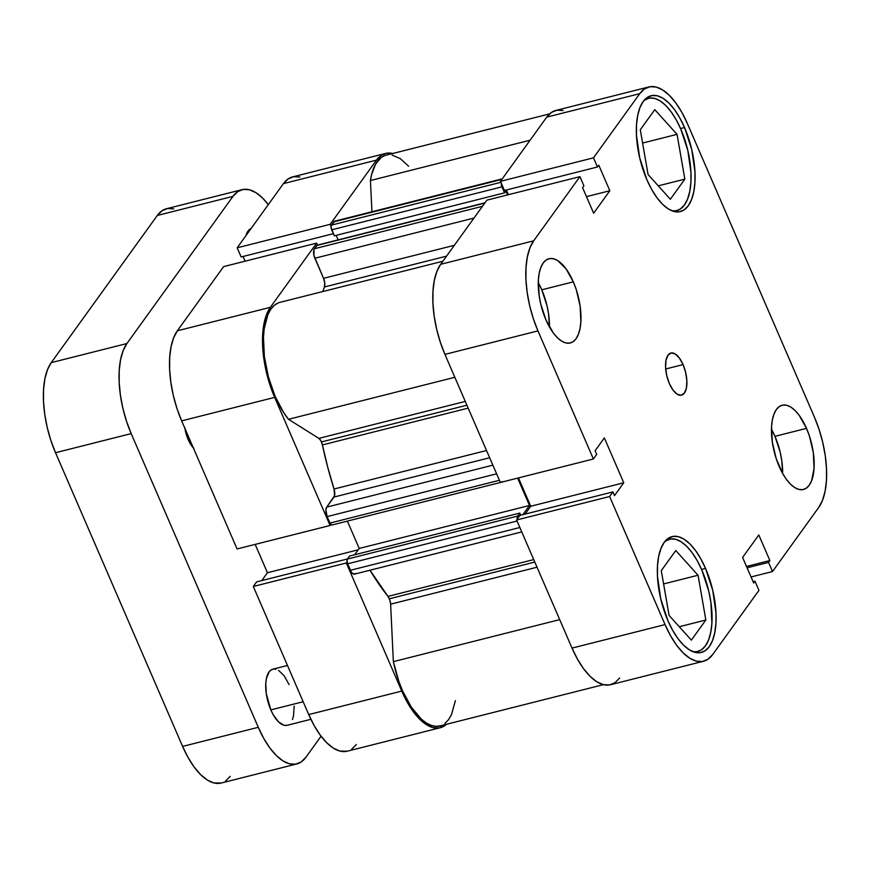 <?xml version="1.0" encoding="UTF-8"?>
<svg xmlns="http://www.w3.org/2000/svg" width="870" height="870" viewBox="0 0 870 870"><rect width="100%" height="100%" fill="white"/><g stroke="black" fill="none" stroke-linecap="round" stroke-linejoin="round"><path stroke-width="1.3" d="M680.818 129.13A57.931 25.48 -104.2 0 1 676.751 210.627A57.931 25.48 -104.2 0 1 671.944 210.812L675.783 210.823L680.449 208.952L684.429 204.983L687.572 199.067L689.747 191.443L690.889 182.395L690.932 172.271L687.8 150.39L680.818 129.13A57.931 25.48 -104.2 0 0 648.378 98.277A57.931 25.48 -104.2 0 0 644.061 100.398L649.346 98.082L654.523 98.375L660.015 100.811L665.593 105.324L671.064 111.719L676.197 119.755L680.818 129.13M701.818 570.013A57.931 25.48 -104.2 0 1 697.751 651.5A57.931 25.48 -104.2 0 1 692.944 651.684L696.783 651.706L701.459 649.825L705.439 645.855L708.571 639.95L710.757 632.327L711.888 623.279L710.899 602.344L708.8 591.274L701.818 570.013A57.931 25.48 -104.2 0 0 669.389 539.161A57.931 25.48 -104.2 0 0 665.071 541.281L670.357 538.954L675.533 539.248L681.014 541.695L686.593 546.208L692.063 552.602L697.207 560.639L701.818 570.013M541.782 289.808A43.456 19.107 75.8 0 0 538.28 282.696L541.782 289.808L573.319 281.847L541.782 289.808A43.456 19.107 75.8 0 1 549.448 326.935L548.589 314.059L547.023 305.751L541.782 289.808M545.936 319.834A43.456 19.107 -104.2 0 1 548.992 258.705A43.456 19.107 -104.2 0 1 573.319 281.847L566 268.786L557.713 260.608L553.603 258.781L549.72 258.553L546.219 259.967L543.228 262.936L540.879 267.373L539.237 273.093L538.389 279.879L539.139 295.572L540.705 303.88L545.936 319.834L553.255 332.884L557.355 337.68L561.541 341.062L565.663 342.9L569.545 343.117L573.047 341.714L576.027 338.734L578.387 334.297L580.018 328.577L580.866 321.791L580.127 306.099L576.255 289.601L573.319 281.847A43.456 19.107 -104.2 0 1 570.263 342.965A43.456 19.107 -104.2 0 1 545.936 319.834M774.974 436.327A43.456 19.107 75.8 0 0 771.462 429.214L774.974 436.327L806.501 428.366L774.974 436.327A43.456 19.107 75.8 0 1 782.63 473.454L781.771 460.578L780.205 452.269L774.974 436.327M779.129 466.342A43.456 19.107 -104.2 0 1 782.173 405.224A43.456 19.107 -104.2 0 1 806.501 428.366L799.182 415.305L795.082 410.51L790.895 407.127L786.784 405.289L782.902 405.072L779.4 406.475L776.41 409.455L774.061 413.892L772.419 419.612L771.57 426.398L772.321 442.09L776.192 458.588L782.587 473.367L786.447 479.403L790.547 484.198L794.734 487.581L798.845 489.418L802.727 489.636L806.229 488.222L809.209 485.253L811.569 480.816L814.059 468.31L813.309 452.617L809.437 436.12L806.501 428.366A43.456 19.107 -104.2 0 1 803.456 489.484A43.456 19.107 -104.2 0 1 779.129 466.342M683.07 364.595L665.691 368.989L683.07 364.595L679.405 358.07L675.261 353.981L671.27 352.959L668.019 355.145L666.029 360.224L665.583 367.412L666.757 375.612L669.378 383.594A21.728 9.548 -104.2 0 1 670.9 353.035A21.728 9.548 -104.2 0 1 683.07 364.595A21.728 9.548 -104.2 0 1 681.536 395.165A21.728 9.548 -104.2 0 1 669.378 383.594L673.032 390.119L677.175 394.208L681.177 395.23L684.418 393.044L686.419 387.966L686.854 380.777L685.68 372.577L683.07 364.595M684.538 127.542L680.568 128.542L684.538 127.542L679.785 117.874L674.478 109.587L668.845 102.997L663.081 98.343L657.426 95.82L652.087 95.515L647.28 97.451L643.169 101.551L639.928 107.641L637.688 115.503L636.514 124.834L636.47 135.274L639.7 157.84L646.899 179.764A59.747 26.274 -104.2 0 1 651.097 95.722A59.747 26.274 -104.2 0 1 684.538 127.542A59.747 26.274 -104.2 0 1 680.34 211.584A59.747 26.274 -104.2 0 1 646.899 179.764L651.663 189.432L656.959 197.718L662.592 204.319L668.356 208.963L674.011 211.486L679.35 211.791L684.168 209.855L688.268 205.766L691.509 199.665L693.76 191.802L694.923 182.472L694.978 172.032L691.737 149.466L684.538 127.542M705.548 568.425L701.568 569.426L705.548 568.425L700.785 558.757L695.489 550.471L689.845 543.87L684.092 539.226L678.426 536.703L673.097 536.399L668.28 538.334L664.169 542.423L660.939 548.524L658.688 556.387L657.513 565.717L657.47 576.157L660.7 598.723L667.899 620.647A59.747 26.274 -104.2 0 1 672.097 536.605A59.747 26.274 -104.2 0 1 705.548 568.425A59.747 26.274 -104.2 0 1 701.35 652.467A59.747 26.274 -104.2 0 1 667.899 620.647L672.662 630.315L677.958 638.602L683.602 645.192L689.355 649.846L695.01 652.369L700.35 652.674L705.168 650.738L709.268 646.638L712.508 640.548L714.759 632.686L715.934 623.355L715.977 612.915L712.737 590.349L705.548 568.425M563.151 110.544L557.007 110.196L551.46 112.426L546.73 117.135L639.754 93.656L593.481 157.84L500.467 181.33L546.73 117.135L500.467 181.33L504.426 190.486L597.451 166.996L593.481 157.84L639.754 93.656L644.485 88.936L650.02 86.717L656.176 87.054L662.69 89.969L669.313 95.319L675.805 102.91L681.917 112.458L687.398 123.583L814.483 417.285L819.138 429.562L822.77 442.536L825.26 455.684L826.5 468.517L826.446 480.534L825.097 491.278L822.509 500.337L818.779 507.351L772.506 571.546L768.547 562.39L769.874 560.552L758.803 534.974L742.599 557.442L753.67 583.02L754.997 581.193L758.955 590.349L712.693 654.534L707.962 659.253L702.416 661.483L696.272 661.135L689.758 658.231L683.124 652.87L676.632 645.279L670.531 635.731L665.05 624.606L609.62 496.52L612.926 491.92L614.514 495.585L623.757 482.774L604.346 437.925L595.102 450.747L596.689 454.412L593.383 459.001L500.359 482.48L444.929 354.394L537.954 330.904L593.383 459.001L537.954 330.904L533.31 318.627L529.667 305.653L527.176 292.505L525.937 279.672L526.002 267.655L527.351 256.911L529.939 247.852L533.658 240.838L579.931 176.643L583.9 185.799L582.574 187.637L593.644 213.215L609.837 190.748L598.767 165.169L597.451 166.996L598.767 165.169L609.837 190.748L586.467 196.642L609.837 190.748L593.644 213.215L582.574 187.637L583.9 185.799L579.931 176.643L533.658 240.838L440.644 264.317L436.914 271.342L434.326 280.401L432.977 291.135L432.923 303.162L434.163 315.995L436.653 329.143L440.285 342.106L444.929 354.394L500.359 482.48L593.383 459.001L596.689 454.412L595.102 450.747L604.346 437.925L623.757 482.774L530.733 506.253L525.078 514.105L530.733 506.253L518.466 477.913L530.733 506.253L623.757 482.774L614.514 495.585L612.926 491.92L519.912 515.41L516.595 519.999L572.025 648.096L577.506 659.221L583.618 668.769L590.11 676.36L596.733 681.71L603.247 684.614L609.402 684.962L614.938 682.732L619.668 678.024M506.34 190.008L508.374 194.717L506.34 190.008M486.917 200.133L440.644 264.317L486.917 200.133L579.931 176.643L486.917 200.133M648.879 86.946L555.854 110.436A68.795 30.254 75.8 0 0 546.73 117.135L639.754 93.656A68.795 30.254 -104.2 0 1 648.879 86.946A68.795 30.254 -104.2 0 1 687.398 123.583L814.483 417.285A68.795 30.254 -104.2 0 1 818.779 507.351L772.506 571.546L768.547 562.39L747.091 567.805L768.547 562.39L769.874 560.552L746.504 566.457L769.874 560.552L758.803 534.974L742.599 557.442L753.67 583.02L754.997 581.193L753.083 581.671L754.997 581.193L758.955 590.349L712.693 654.534A68.795 30.254 -104.2 0 1 703.569 661.243A68.795 30.254 -104.2 0 1 665.05 624.606L572.025 648.096L516.595 519.999L609.62 496.52L665.05 624.606L572.025 648.096A68.795 30.254 75.8 0 0 610.544 684.723L703.569 661.243M772.506 571.546L751.049 576.962L772.506 571.546M533.658 240.838L440.644 264.317A68.795 30.254 75.8 0 0 444.929 354.394L537.954 330.904A68.795 30.254 -104.2 0 1 533.658 240.838M516.595 519.999L519.912 515.41L612.926 491.92L609.62 496.52L516.595 519.999M504.426 190.486L500.467 181.33L593.481 157.84L597.451 166.996L504.426 190.486M675.783 550.547L661.287 570.644L669.084 615.438L691.356 640.124L705.842 620.016L679.274 626.726L705.842 620.016L698.055 575.233L663.603 583.933L698.055 575.233L675.783 550.547L661.287 570.644L669.084 615.438L691.356 640.124L705.842 620.016L698.055 575.233L675.783 550.547M654.773 109.663L640.287 129.76L648.074 174.555L670.357 199.241L684.842 179.133L658.264 185.843L684.842 179.133L677.056 134.35L642.604 143.05L677.056 134.35L654.773 109.663L640.287 129.76L648.074 174.555L670.357 199.241L684.842 179.133L677.056 134.35L654.773 109.663M440.274 727.722A68.795 30.254 -104.2 0 1 401.755 691.084L308.73 714.574A68.795 30.254 75.8 0 0 347.25 751.201L440.274 727.722A68.795 30.254 -104.2 0 0 446.517 724.275L439.122 727.951L432.977 727.614L426.463 724.699L419.829 719.349L413.337 711.758L407.236 702.21L401.755 691.084L308.73 714.574L253.3 586.478L346.325 562.988L401.755 691.084L346.325 562.988L347.054 561.976L346.325 562.988L253.3 586.478L308.73 714.574L314.222 725.7L320.323 735.237L326.815 742.839L333.438 748.189L339.952 751.093L347.347 751.18M316.637 243.121L223.623 266.611L177.35 330.796L270.374 307.317L316.637 243.121L317.485 245.09L316.637 243.121L223.623 266.611L177.35 330.796L173.619 337.821L171.031 346.869L169.683 357.613L169.628 369.641L170.868 382.463L173.358 395.622L176.991 408.585L181.645 420.873L237.075 548.959L181.645 420.873L274.659 397.383L270.015 385.105L266.372 372.132L263.893 358.984L262.653 346.151L262.707 334.134L264.056 323.39L266.644 314.331L270.374 307.317L316.637 243.121M330.817 524.458L330.089 525.48L274.659 397.383L330.089 525.48L237.075 548.959L330.089 525.48L330.817 524.458M299.856 177.023L293.712 176.675L288.166 178.905L283.435 183.613L237.173 247.809L330.187 224.319L331.068 226.341L330.187 224.319L376.46 160.134L381.19 155.415L386.726 153.185L392.881 153.533M237.173 247.809L241.131 256.965L333.351 233.682L241.131 256.965L237.173 247.809L330.187 224.319L376.46 160.134L283.435 183.613L237.173 247.809M243.045 256.487L245.079 261.185L243.045 256.487M255.171 544.392L267.438 572.732L261.783 580.584L267.438 572.732L358.233 549.807L267.438 572.732L255.171 544.392M256.617 581.889L253.3 586.478L256.617 581.889L347.456 558.953L256.617 581.889M351.643 749.211L356.374 744.502M181.645 420.873L274.659 397.383A68.795 30.254 -104.2 0 1 270.374 307.317L177.35 330.796A68.795 30.254 75.8 0 0 181.645 420.873M385.584 153.424L292.559 176.915A68.795 30.254 75.8 0 0 283.435 183.613L376.46 160.134A68.795 30.254 -104.2 0 1 385.584 153.424A68.795 30.254 -104.2 0 1 392.707 153.49M502.349 481.98A3.621 1.588 -104.2 0 1 502.262 482.013L331.992 525.001A3.621 1.588 75.8 0 1 329.958 523.077L499.413 480.294L329.958 523.077L327.163 516.595L496.618 473.813L327.163 516.595A7.243 3.186 75.8 0 1 326.707 507.123L492.866 465.167L326.707 507.123L333.971 497.053L489.658 457.74L333.971 497.053A7.243 3.186 75.8 0 0 334.047 489.005L327.696 467.136L322.422 444.929L468.19 408.128L322.422 444.929A7.243 3.186 75.8 0 0 321.476 441.927L466.918 405.202L321.476 441.927A7.243 3.186 75.8 0 0 318.877 438.382L465.287 401.418L318.877 438.382L320.899 440.753L322.422 444.929A202.775 89.164 75.8 0 0 334.047 489.005L486.526 450.508L334.047 489.005L334.569 495.639L326.707 507.123L325.902 509.94L327.163 516.595L329.958 523.077L331.927 525.012M603.421 684.657L439.828 725.961A66.99 29.46 75.8 0 1 393.36 661.635L559.714 619.625L393.36 661.635L390.619 604.182A7.243 3.186 75.8 0 0 389.358 598.788L534.8 562.063L389.358 598.788A7.243 3.186 75.8 0 0 387.966 596.396L533.734 559.584L387.966 596.396L389.847 600.082L390.619 604.182L393.36 661.635L398.895 681.547L402.582 690.878L411.358 707.19L421.287 719.098L426.387 723.024L431.411 725.471L436.251 726.363L440.785 725.678M369.978 570.22A202.775 89.164 75.8 0 0 387.966 596.396L369.978 570.22M446.538 256.15L324.423 286.98A202.775 89.164 75.8 0 0 322.846 291.526L324.423 286.98A7.243 3.186 75.8 0 0 323.553 278.324L324.76 282.978L324.423 286.98L446.538 256.15M408.617 166.192L400.32 158.666L392.152 155.067M384.638 155.621L381.277 157.448L375.633 164.071L371.686 174.283L370.435 180.525L371.925 211.758L370.435 180.525L530.102 140.211L370.435 180.525A66.99 29.46 75.8 0 1 386.03 155.186L549.612 113.883M334.874 221.121L331.459 225.091L331.046 227.135L334.276 235.835L504.556 192.846L505.861 191.019L507.547 194.923L505.861 191.019L504.556 192.846L334.276 235.835L331.677 229.832L501.957 186.843L504.556 192.846L501.957 186.843L331.677 229.832A3.621 1.588 75.8 0 1 331.459 225.091L500.892 182.308L331.459 225.091L333.797 221.85L501.838 179.416L333.797 221.85A7.243 3.186 75.8 0 1 334.754 221.143L502.251 178.85M336.168 235.357L338.125 239.881L336.168 235.357M317.278 245.144L314.005 249.494L313.983 255.573L323.553 278.324L314.853 258.238L473.998 218.055L314.853 258.238A7.243 3.186 75.8 0 1 314.396 248.755L316.745 245.503L484.786 203.08L316.745 245.503A3.621 1.588 75.8 0 1 317.224 245.155L484.992 202.797M278.422 302.847L274.365 305.272L270.842 309.187L267.927 314.505L264.197 328.762L263.469 337.375L264.382 356.537L268.341 376.721L274.974 396.002L283.642 412.554L288.492 419.296L318.877 438.382L288.492 419.296L454.847 377.297L288.492 419.296A66.99 29.46 75.8 0 1 263.73 349.87A66.99 29.46 75.8 0 1 279.933 302.368L442.873 261.228M347.369 521.119L359.201 548.459L354.655 554.766L359.201 548.459L347.369 521.119M521.75 531.896L354.449 574.146A7.243 3.186 75.8 0 1 350.392 570.285L519.847 527.503L350.392 570.285L347.598 563.814A3.621 1.588 75.8 0 1 347.369 559.073L517.639 516.084L519.803 513.072L517.639 516.084L347.369 559.073L349.533 556.06L519.803 513.072L520.728 515.203L519.803 513.072L349.533 556.06L347.032 559.921L347.598 563.814L351.61 572.46L353.677 574.135L355.406 573.439M444.896 723.459L448.496 719.729L451.497 714.596L455.412 700.622M501.392 182.95L501.957 186.843A3.621 1.588 -104.2 0 1 501.337 183.352M501.533 481.849L502.74 481.654M517.65 478.119L529.482 505.47L522.848 514.67L529.482 505.47L359.201 548.459L529.482 505.47L517.65 478.119M517.324 518.988A3.621 1.588 -104.2 0 1 517.639 516.084L517.433 519.488M390.619 604.182L537.029 567.218L390.619 604.182M454.347 245.307L323.553 278.324L454.347 245.307M482.448 206.32L314.396 248.755L482.448 206.32M347.598 563.814L517.041 521.032L347.598 563.814M287.481 665.463L272.865 669.15A28.971 12.735 75.8 0 0 270.831 709.898L303.184 701.731L270.831 709.898L273.136 714.585L278.443 721.806L283.979 725.275L287.089 725.319M251.06 228.538A28.971 12.735 75.8 0 0 245.884 235.726L248.026 231.094L251.06 228.538M193.336 447.898A21.728 9.548 -104.2 0 1 188.137 439.502L193.847 448.431M296.8 763.947A68.795 30.254 -104.2 0 1 258.281 727.309L182.602 746.416L55.517 452.715L131.185 433.608L258.281 727.309L182.602 746.416A68.795 30.254 75.8 0 0 221.121 783.054L296.8 763.947A68.795 30.254 -104.2 0 0 305.925 757.237L321.063 736.237L305.925 757.237L301.194 761.957L295.648 764.175L289.503 763.838L282.989 760.924L276.366 755.573L269.874 747.982L263.762 738.434L258.281 727.309L131.185 433.608L126.541 421.33L122.898 408.356L120.419 395.208L119.179 382.376L119.233 370.359L120.582 359.614L123.17 350.556L126.9 343.541L232.986 196.359L237.717 191.639L243.263 189.41L249.407 189.758L255.921 192.661L262.555 198.023L268.297 204.624A68.795 30.254 -104.2 0 0 242.11 189.649A68.795 30.254 -104.2 0 0 232.986 196.359L157.307 215.466L51.221 362.649L47.491 369.663L44.903 378.722L43.554 389.466L43.5 401.483L44.74 414.316L47.23 427.464L50.862 440.437L55.517 452.715L182.602 746.416L188.083 757.542L194.195 767.09L200.687 774.681L207.31 780.031L213.824 782.946L221.219 783.022M184.744 427.377L188.137 439.502A21.728 9.548 -104.2 0 1 184.897 428.399M289.079 684.581L284.207 675.87L278.683 670.422M275.942 669.193L273.354 669.052L271.016 669.987L269.026 671.977L266.361 678.741L265.796 683.265L266.296 693.727L270.831 709.898A28.971 12.735 75.8 0 0 287.046 725.33L310.894 719.305M292.461 719.544L293.549 715.738L294.147 706.146M225.515 781.064L230.245 776.344M173.728 208.865L167.584 208.517L162.037 210.747L157.307 215.466L51.221 362.649L126.9 343.541L232.986 196.359L157.307 215.466A68.795 30.254 75.8 0 1 166.431 208.756L242.11 189.649M55.517 452.715L131.185 433.608A68.795 30.254 -104.2 0 1 126.9 343.541L51.221 362.649A68.795 30.254 75.8 0 0 55.517 452.715M673.684 211.399L676.675 210.638M694.684 652.282L697.686 651.521M666.322 539.933L669.389 539.161M645.312 99.049L648.378 98.277M403.919 695.815L404.767 695.598"/></g></svg>

